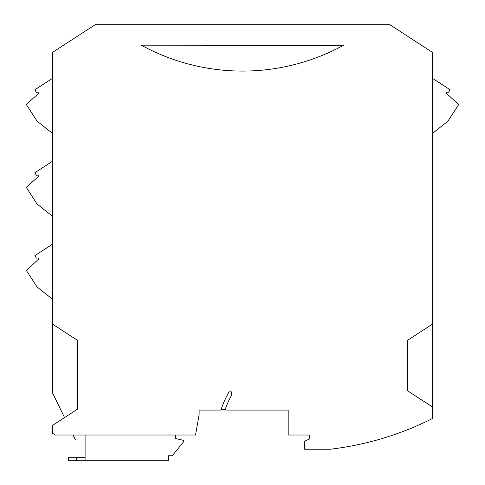 <?xml version="1.0" encoding="UTF-8"?>
<svg xmlns="http://www.w3.org/2000/svg" width="485" height="485" viewBox="0 0 485 485"><rect width="100%" height="100%" fill="white"/><g stroke="black" fill="none" stroke-linecap="round" stroke-linejoin="round"><path stroke-width="0.73" d="M141.359 45.172L343.459 45.329A210.739 210.739 0 0 1 141.608 45.366L141.359 45.172M389.152 24.25L95.848 24.25L52.465 52.422L52.465 324.077L77.424 340.282L77.424 409.225L52.465 425.43L52.465 433.208L55.272 435.027L195.534 435.027L199.117 414.681L199.117 410.074L220.948 410.074A93.29 93.29 0 0 1 229.114 391.838L231.327 391.838L231.327 395.718A89.452 89.452 0 0 0 225.798 407.806L225.798 410.074L288.187 410.074L288.187 435.027L309.685 435.027L309.685 438.87L304.695 441.192L304.695 449.231L330.279 449.231A307.126 307.126 0 0 0 432.535 418.488L432.535 407.006L407.582 390.801L407.582 340.282L432.535 324.077L432.535 52.422L389.152 24.25M432.535 324.077L432.535 407.006M52.465 324.077L52.465 392.801L64.553 417.579M309.685 435.027L309.685 438.87M73.065 435.027L75.496 440.016L85.099 440.016M85.099 435.027L85.099 460.75L68.591 460.75L68.591 457.676L85.099 457.676M175.315 435.027L175.315 438.482L183.76 440.404L183.76 441.556L172.248 455.761L168.404 455.761L168.404 460.75L85.099 460.75M225.798 409.461L221.154 409.461M432.535 78.364L450.128 89.792L448.667 92.277L446.958 92.186L446.461 93.356L458.192 104.148A0.77 0.77 84.4 0 1 458.313 105.124L447.879 121.195L432.535 133.326M52.465 299.172L37.121 287.041L52.465 299.172L37.121 287.041L26.687 270.969A0.77 0.77 -84.6 0 1 26.808 269.993L38.539 259.208L38.042 258.032L36.333 258.123L34.871 255.637L52.465 244.21M52.465 133.326L37.127 121.195L52.465 133.326L37.127 121.195L26.687 105.124A0.77 0.77 -84.7 0 1 26.808 104.148L38.539 93.356L38.042 92.186L36.333 92.277L34.871 89.792L52.465 78.364M52.465 216.249L37.127 204.118L52.465 216.249L37.127 204.118L26.687 188.047A0.77 0.77 -84.7 0 1 26.808 187.071L38.539 176.285L38.042 175.109L36.333 175.2L34.871 172.715L52.465 161.287M76.272 460.75L76.272 457.676"/></g></svg>
